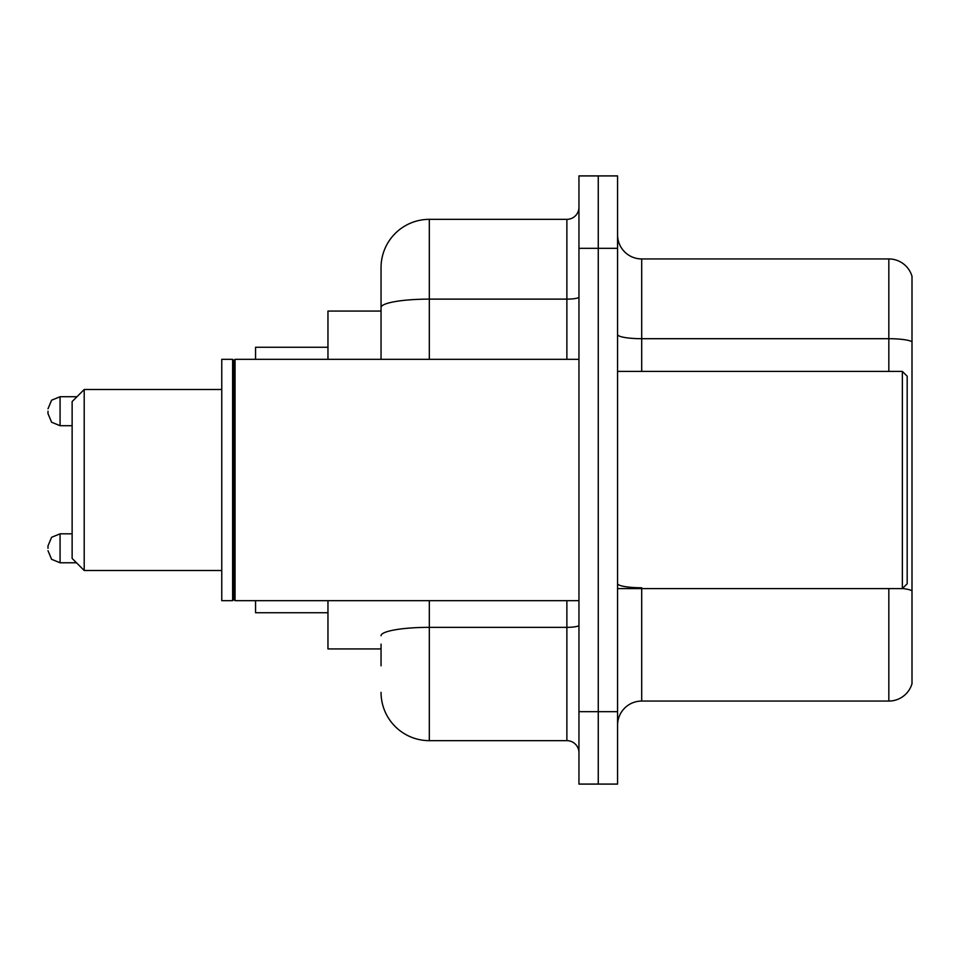 <?xml version="1.0" encoding="UTF-8"?>
<svg xmlns="http://www.w3.org/2000/svg" width="960" height="960" viewBox="0 0 960 960"><rect width="100%" height="100%" fill="white"/><g stroke="black" fill="none" stroke-linecap="round" stroke-linejoin="round"><path stroke-width="1.44" d="M381.048 354L381.048 307.512L381.048 311.064L327.96 311.064L327.96 359.328M381.048 648.936L327.96 648.936L327.96 600.672M381.048 665.832L381.048 644.112M578.952 711.684L578.952 784.092L598.26 784.092L598.26 711.684L598.26 784.092L617.568 784.092L617.568 711.684L598.26 711.684L598.26 248.316L598.26 711.684L578.952 711.684L578.952 248.316L598.26 248.316L598.26 175.908L598.26 248.316L617.568 248.316L617.568 711.684M617.568 248.316L617.568 175.908L578.952 175.908L578.952 248.316M429.324 600.672L429.324 740.652L566.88 740.652L566.88 600.672M381.048 359.328L381.048 267.624A48.264 48.264 0 0 1 429.324 219.348L566.88 219.348A12.072 12.072 0 0 0 578.952 207.288M381.048 267.624L381.048 294.168M578.952 752.712A12.072 12.072 0 0 0 566.88 740.652M429.324 740.652A48.264 48.264 0 0 1 381.048 692.376M617.568 725.208A24.132 24.132 0 0 1 641.7 701.064L888.828 701.064L888.828 588.6M912 276.312A24.132 24.132 0 0 0 888.828 258.936A24.132 24.132 0 0 1 912 276.312L912 683.688A24.132 24.132 0 0 1 888.828 701.064M912 341.724L912 341.724A24.132 4.188 180 0 0 888.828 338.7L888.828 258.936L641.7 258.936A24.132 24.132 0 0 1 617.568 234.792A24.132 24.132 0 0 0 641.7 258.936L641.7 371.4M912 342.06L912 604.536M84.204 570.504L84.204 389.496L72.132 401.568L72.132 558.432L84.204 570.504L221.76 570.504M255.552 600.672L255.552 612.732L327.96 612.732M327.96 347.268L255.552 347.268L255.552 359.328M902.352 371.4L907.176 376.224L907.176 583.776L902.352 588.6L902.352 371.4L617.568 371.4M235.044 600.672L233.832 599.46L233.832 360.54L235.044 359.328L235.044 600.672L578.952 600.672M232.62 600.672L221.76 600.672L221.76 359.328L232.62 359.328L232.62 600.672L233.832 599.46M48 548.304L48 545.892L48 548.304M48 411.216L48 413.628L48 411.216M578.952 625.248A12.072 2.1 0 0 1 566.88 627.348L429.324 627.348A48.264 8.376 180 0 0 381.048 635.736M429.324 219.348L429.324 299.124L566.88 299.124L566.88 219.348M381.048 307.512A48.264 8.376 180 0 1 429.324 299.124L429.324 359.328M566.88 359.328L566.88 299.124A12.072 2.1 0 0 0 578.952 297.024M641.7 588.6L641.7 701.064M888.828 371.4L888.828 338.7L641.7 338.7A24.132 4.188 -0 0 1 617.568 334.512M912 590.784A24.132 4.188 180 0 0 902.448 588.504M641.7 587.772A24.132 4.188 0 0 1 617.568 583.572M48 545.892L51.6 537.288L60.072 533.82L51.6 537.288L48 545.892L51.6 537.288L60.072 533.82L51.6 537.288L48 545.892L51.6 537.288L60.072 533.82L51.6 537.288L48 545.892L51.6 537.288L60.072 533.82L51.6 537.288L48 545.892L51.6 537.288L60.072 533.82L60.072 562.776L51.6 559.308L48 550.716L51.6 559.308L60.072 562.776L51.6 559.308L48 550.716L51.6 559.308L60.072 562.776L51.6 559.308L48 550.716L51.6 559.308L60.072 562.776L51.6 559.308L48 550.716L51.6 559.308L60.072 562.776L76.476 562.776M76.956 396.732L60.072 396.732L60.072 425.7L51.6 422.232L48 413.628M84.204 389.496L221.76 389.496M617.568 588.6L902.352 588.6M233.832 360.54L232.62 359.328M235.044 359.328L578.952 359.328M60.072 533.82L72.132 533.82M60.072 562.776L51.6 559.308L48 550.716M60.072 425.7L72.132 425.7M60.072 396.732L51.6 400.2L48 408.804"/></g></svg>
